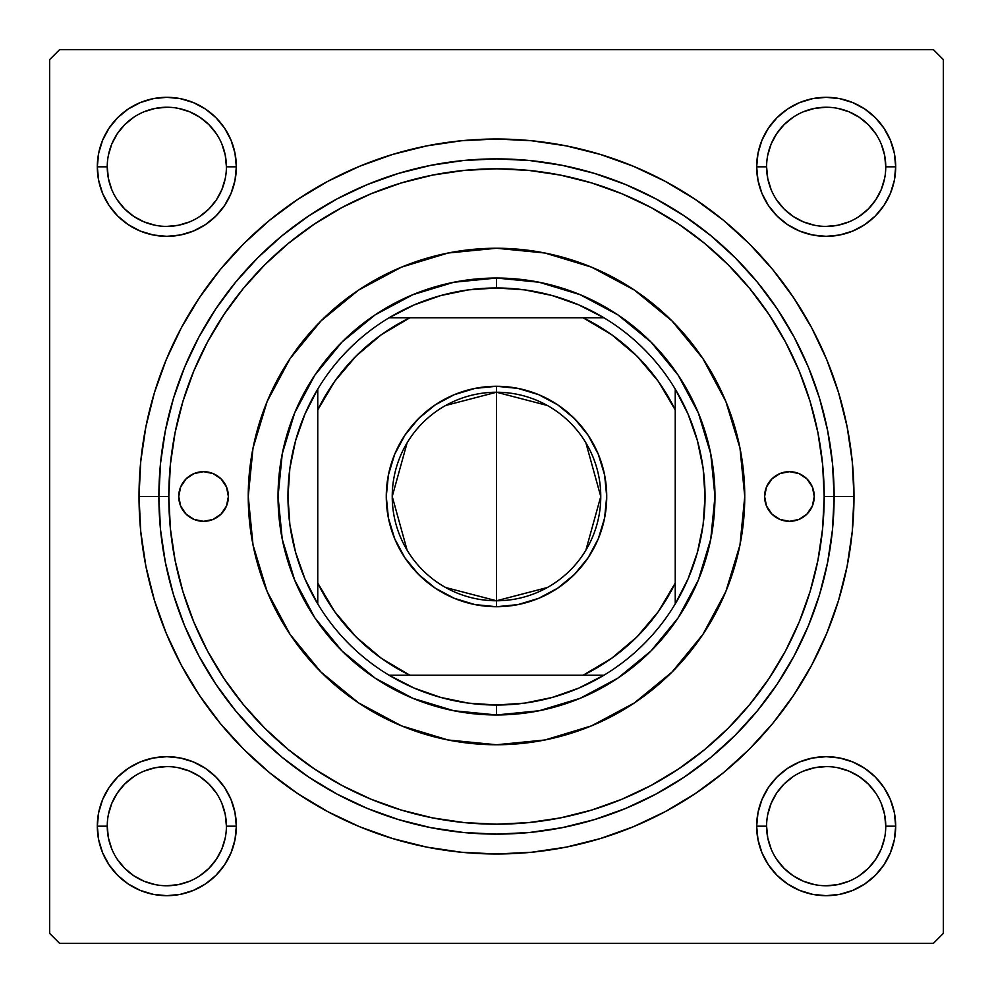 <?xml version="1.0" encoding="UTF-8"?>
<svg xmlns="http://www.w3.org/2000/svg" width="993" height="993" viewBox="0 0 993 993"><rect width="100%" height="100%" fill="white"/><g stroke="black" fill="none" stroke-linecap="round" stroke-linejoin="round"><path stroke-width="1.49" d="M234.993 839.743L236.334 826.176A69.51 69.51 0 0 1 166.824 895.686A69.51 69.51 0 0 1 97.314 826.176L98.655 839.743L102.602 852.776L109.031 864.791L117.67 875.33L128.209 883.969L140.224 890.398L153.257 894.345L166.824 895.686L180.391 894.345L193.424 890.398L205.439 883.969L215.977 875.33L224.617 864.791L231.046 852.776L234.993 839.743L236.334 826.176L234.993 812.609L231.046 799.576L224.617 787.561L215.977 777.022L205.439 768.383L193.424 761.954L180.391 758.007L166.824 756.666L153.257 758.007L140.224 761.954L128.209 768.383L117.67 777.022L109.031 787.561L102.602 799.576L98.655 812.609L97.314 826.176L107.244 826.176A59.58 59.58 0 0 0 166.824 885.756A59.58 59.58 0 0 0 226.404 826.176A59.58 59.58 0 0 0 166.824 766.596A59.58 59.58 0 0 0 107.244 826.176L97.314 826.176A69.51 69.51 0 0 1 166.824 756.666A69.51 69.51 0 0 1 236.334 826.176L226.404 826.176A59.58 59.58 0 0 1 166.824 885.756A59.58 59.58 0 0 1 107.244 826.176A59.58 59.58 0 0 1 166.824 766.596A59.58 59.58 0 0 1 226.404 826.176L225.262 814.558L221.873 803.374M226.404 166.824L236.334 166.824A69.51 69.51 0 0 1 166.824 236.334A69.51 69.51 0 0 1 97.314 166.824L98.655 180.391L102.602 193.424L109.031 205.439L117.67 215.977L128.209 224.617L140.224 231.046L153.257 234.993L166.824 236.334L180.391 234.993L193.424 231.046L205.439 224.617L215.977 215.977L224.617 205.439L231.046 193.424L234.993 180.391L236.334 166.824L234.993 153.257L231.046 140.224L224.617 128.209L215.977 117.67L205.439 109.031L193.424 102.602L180.391 98.655L166.824 97.314L153.257 98.655L140.224 102.602L128.209 109.031L117.67 117.67L109.031 128.209L102.602 140.224L98.655 153.257L97.314 166.824L107.244 166.824A59.58 59.58 0 0 0 166.824 226.404A59.58 59.58 0 0 0 226.404 166.824A59.58 59.58 0 0 0 166.824 107.244A59.58 59.58 0 0 0 107.244 166.824L97.314 166.824A69.51 69.51 0 0 1 166.824 97.314A69.51 69.51 0 0 1 236.334 166.824L226.404 166.824A59.58 59.58 0 0 1 166.824 226.404A59.58 59.58 0 0 1 107.244 166.824A59.58 59.58 0 0 1 166.824 107.244A59.58 59.58 0 0 1 226.404 166.824L225.262 155.206L221.873 144.022M758.007 153.257L756.666 166.824L758.007 153.257L756.666 166.824L758.007 180.391L761.954 193.424L768.383 205.439L777.022 215.977L787.561 224.617L799.576 231.046L812.609 234.993L826.176 236.334L839.743 234.993L852.776 231.046L864.791 224.617L875.33 215.977L883.969 205.439L890.398 193.424L894.345 180.391L895.686 166.824L894.345 153.257L890.398 140.224L883.969 128.209L875.33 117.67L864.791 109.031L852.776 102.602L839.743 98.655L826.176 97.314L812.609 98.655L799.576 102.602L787.561 109.031L777.022 117.67L768.383 128.209L761.954 140.224L758.007 153.257L756.666 166.824L766.596 166.824A59.58 59.58 0 0 0 826.176 226.404A59.58 59.58 0 0 0 885.756 166.824A59.58 59.58 0 0 0 826.176 107.244A59.58 59.58 0 0 0 766.596 166.824L756.666 166.824A69.51 69.51 0 0 1 826.176 97.314A69.51 69.51 0 0 1 895.686 166.824L885.756 166.824A59.58 59.58 0 0 1 826.176 226.404A59.58 59.58 0 0 1 766.596 166.824A59.58 59.58 0 0 1 826.176 107.244A59.58 59.58 0 0 1 885.756 166.824L884.614 155.206L881.225 144.022M885.756 826.176L895.686 826.176A69.51 69.51 0 0 1 826.176 895.686A69.51 69.51 0 0 1 756.666 826.176L758.007 839.743L761.954 852.776L768.383 864.791L777.022 875.33L787.561 883.969L799.576 890.398L812.609 894.345L826.176 895.686L839.743 894.345L852.776 890.398L864.791 883.969L875.33 875.33L883.969 864.791L890.398 852.776L894.345 839.743L895.686 826.176L894.345 812.609L890.398 799.576L883.969 787.561L875.33 777.022L864.791 768.383L852.776 761.954L839.743 758.007L826.176 756.666L812.609 758.007L799.576 761.954L787.561 768.383L777.022 777.022L768.383 787.561L761.954 799.576L758.007 812.609L756.666 826.176L766.596 826.176A59.58 59.58 0 0 0 826.176 885.756A59.58 59.58 0 0 0 885.756 826.176A59.58 59.58 0 0 0 826.176 766.596A59.58 59.58 0 0 0 766.596 826.176L756.666 826.176A69.51 69.51 0 0 1 826.176 756.666A69.51 69.51 0 0 1 895.686 826.176L885.756 826.176A59.58 59.58 0 0 1 826.176 885.756A59.58 59.58 0 0 1 766.596 826.176A59.58 59.58 0 0 1 826.176 766.596A59.58 59.58 0 0 1 885.756 826.176L884.614 814.558L881.225 803.374M853.98 496.5L834.12 496.5L853.98 496.5L852.255 461.46L847.116 426.754L838.588 392.731L826.772 359.702L811.765 327.988L793.73 297.9L772.839 269.711L749.281 243.719L723.289 220.161L695.1 199.27L665.012 181.235L633.298 166.228L600.269 154.411L566.246 145.884L531.54 140.745L496.5 139.02L461.46 140.745L426.754 145.884L392.731 154.411L359.702 166.228L327.988 181.235L297.9 199.27L269.711 220.161L243.719 243.719L220.161 269.711L199.27 297.9L181.235 327.988L166.228 359.702L154.411 392.731L145.884 426.754L140.745 461.46L139.02 496.5A357.48 357.48 0 0 1 496.5 139.02A357.48 357.48 0 0 1 853.98 496.5A357.48 357.48 0 0 1 496.5 853.98A357.48 357.48 0 0 1 139.02 496.5L140.745 531.54L145.884 566.246L154.411 600.269L166.228 633.298L181.235 665.012L199.27 695.1L220.161 723.289L243.719 749.281L269.711 772.839L297.9 793.73L327.988 811.765L359.702 826.772L392.731 838.588L426.754 847.116L461.46 852.255L496.5 853.98L531.54 852.255L566.246 847.116L600.269 838.588L633.298 826.772L665.012 811.765L695.1 793.73L723.289 772.839L749.281 749.281L772.839 723.289L793.73 695.1L811.765 665.012L826.772 633.298L838.588 600.269L847.116 566.246L852.255 531.54L853.98 496.5M158.88 496.5L139.02 496.5L158.88 496.5A337.62 337.62 0 0 0 496.5 834.12A337.62 337.62 0 0 0 834.12 496.5L824.19 496.5A327.69 327.69 0 0 1 496.5 824.19A327.69 327.69 0 0 1 168.81 496.5L158.88 496.5A337.62 337.62 0 0 1 496.5 158.88A337.62 337.62 0 0 1 834.12 496.5A337.62 337.62 0 0 1 496.5 834.12A337.62 337.62 0 0 1 158.88 496.5L160.506 529.592L165.372 562.361L173.415 594.509L184.574 625.702L198.749 655.653L215.779 684.078L235.515 710.678L257.77 735.23L282.322 757.485L308.922 777.221L337.347 794.251L367.298 808.426L398.491 819.585L430.639 827.628L463.408 832.494L496.5 834.12L529.592 832.494L562.361 827.628L594.509 819.585L625.702 808.426L655.653 794.251L684.078 777.221L710.678 757.485L735.23 735.23L757.485 710.678L777.221 684.078L794.251 655.653L808.426 625.702L819.585 594.509L827.628 562.361L832.494 529.592L834.12 496.5L832.494 463.408L827.628 430.639L819.585 398.491L808.426 367.298L794.251 337.347L777.221 308.922L757.485 282.322L735.23 257.77L710.678 235.515L684.078 215.779L655.653 198.749L625.702 184.574L594.509 173.415L562.361 165.372L529.592 160.506L496.5 158.88L463.408 160.506L430.639 165.372L398.491 173.415L367.298 184.574L337.347 198.749L308.922 215.779L282.322 235.515L257.77 257.77L235.515 282.322L215.779 308.922L198.749 337.347L184.574 367.298L173.415 398.491L165.372 430.639L160.506 463.408L158.88 496.5L168.81 496.5L170.386 528.624L175.103 560.424L182.923 591.629L193.759 621.903L207.5 650.974L224.033 678.554L243.198 704.385L264.783 728.217L288.615 749.802L314.446 768.967L342.026 785.5L371.097 799.241L401.371 810.077L432.576 817.897L464.376 822.614L496.5 824.19L528.624 822.614L560.424 817.897L591.629 810.077L621.903 799.241L650.974 785.5L678.554 768.967L704.385 749.802L728.217 728.217L749.802 704.385L768.967 678.554L785.5 650.974L799.241 621.903L810.077 591.629L817.897 560.424L822.614 528.624L824.19 496.5L822.614 464.376L817.897 432.576L810.077 401.371L799.241 371.097L785.5 342.026L768.967 314.446L749.802 288.615L728.217 264.783L704.385 243.198L678.554 224.033L650.974 207.5L621.903 193.759L591.629 182.923L560.424 175.103L528.624 170.386L496.5 168.81L464.376 170.386L432.576 175.103L401.371 182.923L371.097 193.759L342.026 207.5L314.446 224.033L288.615 243.198L264.783 264.783L243.198 288.615L224.033 314.446L207.5 342.026L193.759 371.097L182.923 401.371L175.103 432.576L170.386 464.376L168.81 496.5A327.69 327.69 0 0 1 496.5 168.81A327.69 327.69 0 0 1 824.19 496.5L834.12 496.5A337.62 337.62 0 0 0 496.5 158.88A337.62 337.62 0 0 0 158.88 496.5M933.42 49.65L59.58 49.65L933.42 49.65L943.35 59.58L943.35 933.42L943.35 59.58L933.42 49.65M49.65 933.42L49.65 59.58L59.58 49.65L49.65 59.58L49.65 933.42L59.58 943.35L49.65 933.42M933.42 943.35L59.58 943.35L933.42 943.35L943.35 933.42L933.42 943.35M822.018 534.209L822.614 528.624M894.345 153.257L890.398 140.224L883.969 128.209L890.398 140.224L883.969 128.209L875.33 117.67L864.791 109.031L852.776 102.602M812.609 98.655L799.576 102.602L787.561 109.031L799.576 102.602L787.561 109.031L777.022 117.67M761.954 193.424L768.383 205.439M799.576 231.046L812.609 234.993M826.176 236.334L839.743 234.993M852.776 231.046L864.791 224.617M875.33 215.977L883.969 205.439L875.33 215.977L883.969 205.439L890.398 193.424M236.334 166.824L234.993 153.257M231.046 140.224L224.617 128.209M215.977 117.67L205.439 109.031L215.977 117.67L205.439 109.031L193.424 102.602M153.257 98.655L140.224 102.602L128.209 109.031L140.224 102.602L128.209 109.031L117.67 117.67L109.031 128.209L102.602 140.224M98.655 180.391L102.602 193.424L109.031 205.439L102.602 193.424L109.031 205.439L117.67 215.977M153.257 234.993L166.824 236.334M193.424 231.046L205.439 224.617M231.046 193.424L234.993 180.391M231.046 799.576L224.617 787.561M193.424 761.954L180.391 758.007M166.824 756.666L153.257 758.007M140.224 761.954L128.209 768.383M117.67 777.022L109.031 787.561L117.67 777.022L109.031 787.561L102.602 799.576M98.655 839.743L102.602 852.776L109.031 864.791L102.602 852.776L109.031 864.791L117.67 875.33L128.209 883.969L140.224 890.398M180.391 894.345L193.424 890.398L205.439 883.969L193.424 890.398L205.439 883.969L215.977 875.33M894.345 812.609L890.398 799.576L883.969 787.561L890.398 799.576L883.969 787.561L875.33 777.022M839.743 758.007L826.176 756.666M799.576 761.954L787.561 768.383M761.954 799.576L758.007 812.609M756.666 826.176L758.007 839.743M761.954 852.776L768.383 864.791M777.022 875.33L787.561 883.969L777.022 875.33L787.561 883.969L799.576 890.398M839.743 894.345L852.776 890.398L864.791 883.969L852.776 890.398L864.791 883.969L875.33 875.33L883.969 864.791L890.398 852.776M864.791 883.969L875.33 875.33L883.969 864.791L875.33 875.33L864.791 883.969M883.969 128.209L875.33 117.67L864.791 109.031L875.33 117.67L883.969 128.209M128.209 109.031L117.67 117.67L109.031 128.209L117.67 117.67L128.209 109.031M109.031 864.791L117.67 875.33L128.209 883.969L117.67 875.33L109.031 864.791M216.35 859.293L208.952 868.304L199.941 875.702M133.707 875.702L124.696 868.304L117.298 859.293M117.298 793.059L124.696 784.048L133.707 776.65M199.941 776.65L208.952 784.048L216.35 793.059M875.702 859.293L868.304 868.304L859.293 875.702M793.059 875.702L784.048 868.304L776.65 859.293M776.65 793.059L784.048 784.048L793.059 776.65M859.293 776.65L868.304 784.048L875.702 793.059M875.702 199.941L868.304 208.952L859.293 216.35M793.059 216.35L784.048 208.952L776.65 199.941M776.65 133.707L784.048 124.696L793.059 117.298M859.293 117.298L868.304 124.696L875.702 133.707M216.35 199.941L208.952 208.952L199.941 216.35M133.707 216.35L124.696 208.952L117.298 199.941M117.298 133.707L124.696 124.696L133.707 117.298M199.941 117.298L208.952 124.696L216.35 133.707M766.596 826.176L767.738 837.794L771.127 848.978M793.072 875.714L803.374 881.225L814.558 884.614M826.151 885.756L837.794 884.614L848.978 881.225M875.714 859.28L881.225 848.978L884.614 837.794M859.28 776.638L848.978 771.127L837.794 767.738M826.201 766.596L814.558 767.738L803.374 771.127M776.638 793.072L771.127 803.374L767.738 814.558M107.244 826.176L108.386 837.794L111.775 848.978M133.72 875.714L144.022 881.225L155.206 884.614M166.799 885.756L178.442 884.614L189.626 881.225M216.362 859.28L221.873 848.978L225.262 837.794M199.928 776.638L189.626 771.127L178.442 767.738M166.849 766.596L155.206 767.738L144.022 771.127M117.286 793.072L111.775 803.374L108.386 814.558M107.244 166.824L108.386 178.442L111.775 189.626M133.72 216.362L144.022 221.873L155.206 225.262M166.799 226.404L178.442 225.262L189.626 221.873M216.362 199.928L221.873 189.626L225.262 178.442M199.928 117.286L189.626 111.775L178.442 108.386M166.849 107.244L155.206 108.386L144.022 111.775M117.286 133.72L111.775 144.022L108.386 155.206M766.596 166.824L767.738 178.442L771.127 189.626M793.072 216.362L803.374 221.873L814.558 225.262M826.151 226.404L837.794 225.262L848.978 221.873M875.714 199.928L881.225 189.626L884.614 178.442M859.28 117.286L848.978 111.775L837.794 108.386M826.201 107.244L814.558 108.386L803.374 111.775M776.638 133.72L771.127 144.022L767.738 155.206M885.756 166.824L895.686 166.824A69.51 69.51 0 0 1 826.176 236.334A69.51 69.51 0 0 1 756.666 166.824M226.404 826.176L236.334 826.176M764.61 496.5A24.825 24.825 0 0 1 789.435 471.675A24.825 24.825 0 0 1 814.26 496.5L812.373 505.996L806.986 514.051L798.931 519.438L789.435 521.325L779.939 519.438L771.884 514.051L766.497 505.996L764.61 496.5L766.497 487.004L771.884 478.949L779.939 473.562L789.435 471.675L798.931 473.562L806.986 478.949L812.373 487.004L814.26 496.5A24.825 24.825 0 0 1 789.435 521.325A24.825 24.825 0 0 1 764.61 496.5M178.74 496.5A24.825 24.825 0 0 1 203.565 471.675A24.825 24.825 0 0 1 228.39 496.5L226.503 505.996L221.116 514.051L213.061 519.438L203.565 521.325L194.069 519.438L186.014 514.051L180.627 505.996L178.74 496.5L180.627 487.004L186.014 478.949L194.069 473.562L203.565 471.675L213.061 473.562L221.116 478.949L226.503 487.004L228.39 496.5A24.825 24.825 0 0 1 203.565 521.325A24.825 24.825 0 0 1 178.74 496.5M702.994 634.304A248.25 248.25 0 0 0 739.984 448.116L744.75 496.5L739.984 544.934L725.858 591.505L702.907 634.415L672.038 672.038L634.415 702.907L591.505 725.858L544.934 739.984L496.5 744.75L448.066 739.984L401.495 725.858L358.585 702.907L320.962 672.038L290.093 634.415L267.142 591.505L253.016 544.934L248.25 496.5A248.25 248.25 0 0 1 496.5 248.25A248.25 248.25 0 0 1 744.75 496.5A248.25 248.25 0 0 1 496.5 744.75A248.25 248.25 0 0 1 248.25 496.5L253.016 448.066L267.142 401.495L290.093 358.585L320.962 320.962L358.585 290.093L401.495 267.142L448.066 253.016L496.5 248.25L544.934 253.016A248.25 248.25 0 0 0 448.116 253.016M739.971 448.029A248.25 248.25 0 0 0 702.994 358.696M702.833 358.461A248.25 248.25 0 0 0 672.087 321.012M671.988 320.913A248.25 248.25 0 0 0 634.539 290.167M634.304 290.006A248.25 248.25 0 0 0 544.971 253.029M448.029 253.029A248.25 248.25 0 0 0 358.696 290.006M358.461 290.167A248.25 248.25 0 0 0 321.012 320.913M320.913 321.012A248.25 248.25 0 0 0 290.167 358.461M290.006 358.696A248.25 248.25 0 0 0 253.016 544.884M544.934 253.016L591.505 267.142L634.415 290.093L672.038 320.962L702.907 358.585L725.858 401.495L739.984 448.066M278.04 496.5L282.235 453.875L294.673 412.902L314.855 375.131L342.026 342.026L375.131 314.855L412.902 294.673L453.875 282.235L496.5 278.04L539.125 282.235L580.098 294.673L617.869 314.855L650.974 342.026L678.145 375.131L698.327 412.902L710.765 453.875L714.96 496.5L710.765 539.125L698.327 580.098L678.145 617.869L650.974 650.974L617.869 678.145L580.098 698.327L539.125 710.765L496.5 714.96L453.875 710.765L412.902 698.327L375.131 678.145L342.026 650.974L314.855 617.869L294.673 580.098L282.235 539.125L278.04 496.5M253.029 544.971A248.25 248.25 0 0 0 290.006 634.304M290.167 634.539A248.25 248.25 0 0 0 320.913 671.988M321.012 672.087A248.25 248.25 0 0 0 358.461 702.833M358.696 702.994A248.25 248.25 0 0 0 448.029 739.971M448.116 739.984A248.25 248.25 0 0 0 544.884 739.984M544.971 739.971A248.25 248.25 0 0 0 634.304 702.994M634.539 702.833A248.25 248.25 0 0 0 671.988 672.087M672.087 671.988A248.25 248.25 0 0 0 702.833 634.539M196.937 472.569L194.069 473.562M194.069 519.438L198.724 520.853M798.931 473.562L794.276 472.147M796.063 520.431L798.931 519.438M787.561 883.969L785.053 882.218M109.031 787.561L110.782 785.053M883.969 205.439L882.218 207.947M205.439 109.031L207.947 110.782M547.366 587.521L496.5 600.765A104.265 104.265 0 0 0 600.765 496.5A104.265 104.265 0 0 0 496.5 392.235L496.5 386.277A110.223 110.223 0 0 1 606.723 496.5A110.223 110.223 0 0 1 496.5 606.723L496.5 392.235A104.265 104.265 0 0 1 600.765 496.5A104.265 104.265 0 0 1 496.5 600.765L445.634 587.521M445.634 405.479L496.5 392.235L547.366 405.479M585.882 442.816L600.765 496.5L585.882 550.184M317.76 603.905A208.53 208.53 0 0 1 317.76 389.095L304.913 414.18L295.554 440.768L289.869 468.373L287.97 496.5L289.869 524.627L295.554 552.232L304.913 578.82L317.76 603.905A208.53 208.53 0 0 0 389.095 675.24L414.18 688.087L440.768 697.446L468.373 703.131L496.5 705.03A208.53 208.53 0 0 1 389.095 675.24L603.905 675.24A208.53 208.53 0 0 1 496.5 705.03L524.627 703.131L552.232 697.446L578.82 688.087L603.905 675.24A208.53 208.53 0 0 0 675.24 603.905L688.087 578.82L697.446 552.232L703.131 524.627L705.03 496.5L703.131 468.373L697.446 440.768L688.087 414.18L675.24 389.095A208.53 208.53 0 0 1 675.24 603.905L675.24 389.095A208.53 208.53 0 0 0 603.905 317.76L578.82 304.913L552.232 295.554L524.627 289.869L496.5 287.97L496.5 278.04A218.46 218.46 0 0 0 278.04 496.5A218.46 218.46 0 0 0 496.5 714.96L496.5 705.03L496.5 714.96A218.46 218.46 0 0 1 278.04 496.5A218.46 218.46 0 0 1 496.5 278.04A218.46 218.46 0 0 1 714.96 496.5A218.46 218.46 0 0 1 496.5 714.96A218.46 218.46 0 0 0 714.96 496.5A218.46 218.46 0 0 0 496.5 278.04L496.5 287.97L468.373 289.869L440.768 295.554L414.18 304.913L389.095 317.76A208.53 208.53 0 0 1 603.905 317.76L389.095 317.76A208.53 208.53 0 0 0 317.76 389.095L317.76 603.905A208.53 208.53 0 0 0 389.095 675.24L583.065 675.24L611.601 658.347L636.935 636.935L658.347 611.601L675.24 583.065L675.24 409.935L658.347 381.399L636.935 356.065L611.601 334.653L583.065 317.76L409.935 317.76L381.399 334.653L356.065 356.065L334.653 381.399L317.76 409.935L317.76 583.065L334.653 611.601L356.065 636.935L381.399 658.347L409.935 675.24A198.6 198.6 0 0 1 317.76 583.065L317.76 603.905M496.5 386.277L517.998 388.4L538.678 394.668L557.731 404.859L574.438 418.562L588.141 435.269L598.332 454.322L604.6 475.002L606.723 496.5L604.6 517.998L598.332 538.678L588.141 557.731L574.438 574.438L557.731 588.141L538.678 598.332L517.998 604.6L496.5 606.723L475.002 604.6L454.322 598.332L435.269 588.141L418.562 574.438L404.859 557.731L394.668 538.678L388.4 517.998L386.277 496.5L388.4 475.002L394.668 454.322L404.859 435.269L418.562 418.562L435.269 404.859L454.322 394.668L475.002 388.4L496.5 386.277L496.5 600.765A104.265 104.265 0 0 1 392.235 496.5A104.265 104.265 0 0 1 496.5 392.235A104.265 104.265 0 0 0 392.235 496.5A104.265 104.265 0 0 0 496.5 600.765L496.5 606.723A110.223 110.223 0 0 1 386.277 496.5A110.223 110.223 0 0 1 496.5 386.277M603.905 317.76A208.53 208.53 0 0 1 675.24 389.095L675.24 409.935A198.6 198.6 0 0 0 583.065 317.76L603.905 317.76M675.24 603.905A208.53 208.53 0 0 1 603.905 675.24L583.065 675.24A198.6 198.6 0 0 0 675.24 583.065L675.24 603.905M317.76 389.095A208.53 208.53 0 0 1 389.095 317.76L409.935 317.76A198.6 198.6 0 0 0 317.76 409.935L317.76 389.095M407.118 550.184L392.235 496.5L407.118 442.816"/></g></svg>
